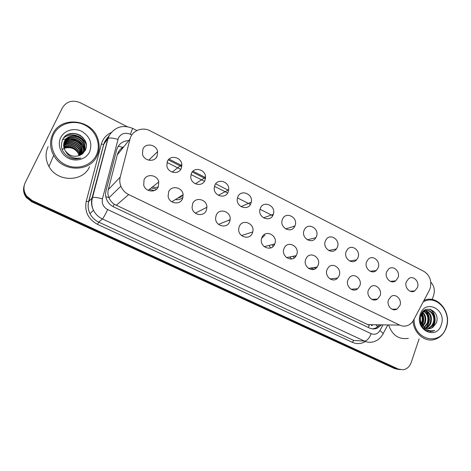 <?xml version="1.0" encoding="UTF-8"?>
<svg xmlns="http://www.w3.org/2000/svg" width="471" height="471" viewBox="0 0 471 471"><rect width="100%" height="100%" fill="white"/><g stroke="black" fill="none" stroke-linecap="round" stroke-linejoin="round"><path stroke-width="0.71" d="M380.062 295.7L377.512 299.061C372.726 302.612 365.985 295.918 368.41 289.977L370.612 286.886C375.363 282.859 382.534 289.588 380.062 295.7M359.809 285.756L357.748 288.723C352.973 293.086 345.284 286.233 347.928 279.921L349.635 277.284C354.322 272.385 362.505 279.244 359.809 285.756M339.155 275.612L337.636 278.055C332.997 283.383 324.154 276.424 327.045 269.665L328.222 267.628C332.703 261.705 342.111 268.629 339.155 275.612M318.102 265.273L317.142 267.033C312.797 273.463 302.582 266.498 305.756 259.209L306.397 257.925C310.483 250.855 321.346 257.737 318.102 265.273M296.636 254.729L296.2 255.653C292.373 263.289 280.557 256.442 284.037 248.541L284.201 248.158C287.657 239.863 300.192 246.557 296.636 254.729M274.734 243.972C271.802 252.421 258.72 246.81 261.664 238.285L261.882 237.661C265.079 228.865 278.449 235.471 274.746 243.943L274.734 243.972M252.391 232.998C249.612 240.911 237.096 236.607 238.803 228.247L239.274 226.557C242.294 218.309 255.158 223.525 252.733 231.932L252.391 232.998M229.589 221.8C226.934 229.23 215.006 226.015 215.612 217.955L216.207 215.229C219.08 207.481 231.396 211.508 230.125 219.698L229.589 221.8M206.316 210.372C203.749 217.384 192.386 215.047 192.068 207.364L192.657 203.66C195.418 196.354 207.199 199.41 206.916 207.281L206.316 210.372M182.56 198.703C180.057 205.356 169.189 203.708 168.112 196.436L168.612 191.856C171.297 184.926 182.571 187.199 183.125 194.706L182.56 198.703M158.303 186.793C155.836 193.151 145.404 192.033 143.714 185.15L144.055 179.792C146.687 173.187 157.532 174.853 158.762 181.983L158.303 186.793M399.932 305.461L396.959 309.106C392.237 311.985 386.261 305.467 388.498 299.844L391.148 296.418C395.87 293.121 402.21 299.68 399.932 305.461M398.036 277.666L395.675 280.863C391.03 284.484 384.248 277.808 386.632 271.914L388.705 268.947C393.32 264.92 400.456 271.626 398.036 277.666M378.213 267.675L376.264 270.531C371.631 274.864 364.012 268.04 366.591 261.817L368.245 259.238C372.808 254.452 380.833 261.287 378.213 267.675M358.013 257.49L356.512 259.904C351.978 265.061 343.365 258.132 346.167 251.52L347.374 249.442C351.778 243.784 360.857 250.702 358.013 257.49M295.47 256.719L294.575 255.989M337.419 247.11L336.382 248.959C332.079 255.058 322.294 248.076 325.337 241.022L326.097 239.562C330.212 232.933 340.509 239.857 337.419 247.11M274.098 245.208L273.598 244.266M316.418 236.53L315.841 237.702C311.914 244.82 300.792 237.884 304.101 230.319L304.437 229.589C308.087 221.912 319.785 228.747 316.418 236.53M264.967 235.094L261.699 238.167M295.005 225.739L294.84 226.127C291.502 234.258 278.944 227.628 282.406 219.498L282.447 219.404C285.544 210.761 298.638 217.437 295.005 225.739M273.168 214.729C270.33 222.86 257.572 217.614 260.033 209.254L260.351 208.27C263.419 199.851 276.436 205.939 273.333 214.264L273.168 214.729M250.89 203.501C248.164 211.191 235.871 207.005 237.307 198.803L237.814 196.907C240.752 188.942 253.339 193.899 251.296 202.141L250.89 203.501M228.152 192.044C225.521 199.333 213.699 196.048 214.217 188.1L214.811 185.315C217.643 177.761 229.789 181.747 228.706 189.801L228.152 192.044M182.477 195.112C181.388 196.737 179.869 197.69 177.92 197.973M204.95 180.346C202.383 187.281 191.014 184.75 190.743 177.102L191.332 173.481C194.081 166.292 205.798 169.466 205.55 177.255L204.95 180.346M158.291 186.816C156.454 187.617 154.57 187.611 152.645 186.804M181.27 168.412C178.75 175.041 167.782 173.11 166.84 165.792L167.364 161.406C170.055 154.535 181.364 157.037 181.847 164.532L181.27 168.412M157.09 156.225C154.594 162.595 143.985 161.147 142.483 154.152L142.89 149.066C145.539 142.477 156.496 144.438 157.585 151.627L157.09 156.225M417.489 287.469L414.763 290.931C410.17 293.951 404.083 287.434 406.296 281.829L408.751 278.561C413.344 275.176 419.738 281.723 417.489 287.469M154.353 190.572L149.319 189.43M156.696 189.077L151.179 187.964M183.031 197.208C180.952 199.315 178.409 200.093 175.406 199.551M228.9 220.64L229.041 220.14M270.595 247.964L269.041 245.45M273.074 246.457L272.091 244.655M291.743 258.932L289.588 257.001M294.31 257.814L292.832 256.342M314.192 269.229L310.524 268.076M315.77 268.393L313.957 267.534M429.299 290.407L430.147 288.429C431.948 280.94 429.84 275.241 423.829 271.325L150.137 130.814C142.295 126.516 131.904 130.702 129.984 139.116L120.229 177.096C119.475 180.146 119.681 183.172 120.847 186.186C122.407 189.948 125.015 192.739 128.677 194.57L399.702 325.108C402.487 326.391 405.26 326.468 408.027 325.337C410.4 324.289 412.249 322.529 413.591 320.056L429.299 290.407M123.855 146.711L122.854 147.288C120.04 149.136 118.192 151.656 117.297 154.841L108.283 189.619C107.629 192.28 107.812 194.894 108.836 197.455L108.972 197.791C110.09 200.393 111.833 202.542 114.206 204.22L369.258 325.278L368.31 327.457M294.563 226.657L293.586 226.162M272.715 215.659L260.027 209.271M250.419 204.432L237.478 197.914M227.676 192.98L214.464 186.328M204.455 181.294L190.973 174.505M180.758 169.36L166.993 162.43M156.566 157.179L156.248 157.02M419.108 338.79L411.195 362.487C409.652 366.662 406.944 369.087 403.07 369.782L398.283 369.034L32.246 200.569L31.999 201.194L26.523 196.843C23.827 193.128 23.108 189.159 24.368 184.92C23.108 189.159 23.827 193.128 26.523 196.843L31.999 201.194L396.435 368.817L31.999 201.194L31.751 201.812L26.305 197.484C23.621 193.793 22.908 189.837 24.162 185.627M399.997 369.629L396.435 368.817L399.997 369.629M398.148 369.405L394.604 368.593L31.751 201.812M66.794 139.375L67.1 139.363M83.161 146.746L84.144 148.106M430.8 282.123C434.109 285.82 435.08 290.124 433.709 295.04L432.219 299.515M32.246 200.569L26.741 196.195C23.638 191.815 23.144 187.264 25.263 182.542L62.407 107.794C66.588 101.312 72.546 99.628 80.294 102.743L127.076 126.611M205.55 177.573L192.939 171.203M181.894 165.615L169.012 159.11M128.83 140.541C122.613 140.923 118.557 144.014 116.667 149.819L105.993 190.932C105.274 193.816 105.486 196.672 106.634 199.498C108.089 202.854 110.473 205.344 113.782 206.963L369.429 327.987C371.99 329.147 374.551 329.241 377.112 328.252L381.451 324.949M168.282 159.893L181.782 166.71M192.227 171.986L205.45 178.662M215.677 183.825L228.635 190.366M379.791 324.925L375.469 328.216L372.543 328.876M423.977 300.457C437.235 294.145 451.995 312.167 446.337 327.439C444.129 333.727 440.202 337.742 434.562 339.491C424.795 342.505 413.756 333.15 413.02 321.028M423.193 301.935C435.987 293.945 451.954 311.667 446.184 327.139C440.88 346.644 413.355 340.18 414.097 319.103M427.009 328.546L427.644 328.381C430.194 327.516 432.001 325.761 433.067 323.112C436.011 316.288 429.705 308.211 424.194 310.954L424.919 310.937C422.893 311.89 421.516 313.586 420.786 316.017C420.032 318.908 420.438 321.728 422.01 324.472C425.048 329.794 429.281 331.778 434.709 330.43L432.808 331.219L434.709 330.43M427.362 328.628L428.375 328.399C430.93 327.533 432.737 325.773 433.803 323.124C436.752 316.282 430.441 308.193 424.919 310.937M425.601 328.01C427.739 327.004 429.252 325.361 430.147 323.088C431.695 316.341 429.693 312.161 424.141 310.548M423.729 328.64L424.289 328.593M424.648 328.534L425.06 328.452M425.949 328.175C428.269 327.221 429.905 325.526 430.871 323.094C432.431 316.877 430.7 312.738 425.69 310.666M424.212 327.115L427.262 323.065C428.716 318.043 427.603 314.181 423.924 311.478M424.559 327.374L427.98 323.071C429.464 317.813 428.227 313.874 424.271 311.26M422.834 325.714L424.418 323.041C425.702 318.997 425.083 315.546 422.558 312.685M423.176 326.126L425.125 323.047C426.461 318.749 425.719 315.176 422.893 312.326M421.445 323.412L421.61 323.012C422.622 320.18 422.499 317.436 421.233 314.781M421.804 324.119L422.304 323.018C423.405 319.838 423.158 316.871 421.557 314.122M423.906 311.084L423.612 310.966M428.433 328.758L430.576 328.446L432.89 327.298L436.164 323.259C441.227 311.313 424.406 303.088 420.774 315.24C419.084 322.164 421.103 327.374 426.844 330.877L432.896 331.219M432.89 327.298L430.724 328.446C427.15 329.335 424.241 328.01 422.01 324.472M441.286 324.731C436.723 340.721 414.48 330.03 420.273 314.398C425.136 298.443 446.944 309.406 441.286 324.731M408.381 338.308C398.972 339.827 392.378 335.411 388.604 325.055M421.845 326.15L422.134 325.649M422.41 325.12C424.188 321.11 424.106 317.13 422.157 313.18M426.62 327.475C430.235 321.987 430.229 316.6 426.596 311.313M427.315 331.06L428.781 330.495M432.337 327.663C436.853 322.511 435.657 312.679 430.317 309.288M421.675 325.85L421.922 325.384M422.204 324.802C423.794 321.004 423.712 317.224 421.957 313.462M425.931 327.857C429.958 322.14 429.97 316.524 425.978 311.013M427.138 330.995L428.551 330.418M431.648 328.028C436.576 322.894 435.392 312.556 429.764 309.17M429.999 331.596L432.808 331.219M52.781 133.999C60.9 115.707 91.686 119.192 97.715 138.427C99.823 144.414 99.611 150.196 97.073 155.771C90.226 172.298 62.614 172.392 53.688 155.312C49.844 148.135 49.537 141.029 52.781 133.999M53.765 134.211C58.993 123.484 73.611 119.322 84.809 125.062C96.084 130.644 101.43 144.621 96.337 155.142C91.415 165.745 77.038 170.39 65.534 164.773C53.953 159.322 48.366 144.856 53.765 134.211M83.608 152.469L83.92 151.88C85.163 149.225 85.239 146.422 84.15 143.461C81.253 135.024 67.824 133.605 64.433 141.483L64.374 141.6M83.002 153.346L84.109 151.556C85.357 148.901 85.434 146.092 84.338 143.125C81.442 134.665 67.983 133.246 64.586 141.135C63.249 143.991 63.344 146.958 64.863 150.037L65.216 150.655C68.43 156.731 73.635 159.174 80.829 157.997C77.173 159.292 73.47 159.163 69.714 157.602C62.042 153.034 59.729 146.952 62.773 139.345C69.066 126.081 92.516 137.591 84.998 150.797L80.335 155.124C74.277 157.573 69.237 156.084 65.216 150.655M83.302 152.934L83.355 152.834C84.592 150.196 84.668 147.411 83.579 144.467C80.759 136.302 67.859 134.624 64.168 142.124M83.196 153.081C84.403 150.467 84.468 147.706 83.391 144.797C80.6 136.743 67.918 134.965 64.109 142.301M82.79 153.534C83.655 151.114 83.608 148.648 82.649 146.116C79.964 138.48 68.142 136.337 63.903 143.025M82.89 153.446C83.844 150.967 83.826 148.418 82.831 145.786C80.117 138.05 68.089 135.989 63.95 142.843M82.331 153.911L81.913 147.417C79.334 140.175 68.33 137.738 63.756 143.761M82.454 153.811L82.095 147.093C79.487 139.752 68.283 137.385 63.785 143.578M81.789 154.3L81.189 148.695C78.722 141.83 68.495 139.169 63.667 144.52M81.93 154.205L81.365 148.377C78.869 141.418 68.454 138.81 63.685 144.326M81.183 154.682L80.476 149.955C78.121 143.455 68.636 140.623 63.638 145.292M81.342 154.588L80.653 149.637C78.268 143.049 68.601 140.258 63.638 145.097M80.517 155.036L79.776 151.191C77.532 145.05 68.766 142.089 63.673 146.092M80.688 154.953L79.946 150.885C77.68 144.656 68.731 141.724 63.662 145.892M79.787 155.395L79.081 152.416C75.478 146.022 70.373 144.185 63.779 146.911M79.976 155.306L79.252 152.115C75.566 145.621 70.397 143.82 63.75 146.705M78.993 155.718L78.398 153.623C75.119 147.617 70.309 145.663 63.968 147.759M79.199 155.642L78.569 153.322C75.207 147.217 70.32 145.292 63.909 147.547M64.168 148.442L65.728 147.953L64.162 148.418M63.932 148.512L63.285 148.812M63.085 148.924L62.519 149.254M89.614 151.839C86.24 159.051 76.443 162.154 68.66 158.327C60.83 154.606 57.062 144.838 60.694 137.62C64.209 130.343 74.118 127.464 81.754 131.35C89.967 136.49 92.587 143.319 89.614 151.839M65.728 147.953C71.021 146.934 75.189 148.701 78.239 153.246M89.549 166.716C83.114 182.189 57.297 182.395 48.978 166.499C45.393 159.828 45.11 153.199 48.142 146.616M86.205 144.338C83.167 135.73 70.691 131.745 63.844 137.75M80.735 135.648C77.527 133.793 74.259 133.099 70.933 133.57M86.111 144.503C83.049 135.825 70.409 131.88 63.603 138.056M82.973 137.556C78.457 133.846 73.617 132.763 68.454 134.306M118.209 146.281L122.854 147.288M376.046 324.872L377.895 326.815M113.069 206.604L114.206 204.22M105.816 196.813L108.836 197.455M367.551 324.649L399.702 325.108M116.202 205.374L128.677 194.57M108.283 189.619L120.229 177.096M117.297 154.841L129.984 139.116M371.46 325.596L371.949 324.707M394.604 368.593L398.283 369.034M121.371 148.383L122.448 148.453M131.815 135L130.355 134.259C125.151 132.198 121.177 133.417 118.427 137.921L102.437 198.839C101.595 203.554 103.332 207.128 107.653 209.554L371.172 333.686C374.798 335.046 377.718 333.986 379.926 330.518L382.935 324.972M379.926 330.518C382.864 332.756 383.741 334.145 382.564 334.687C380.462 338.196 377.524 340.539 373.756 341.699C370.624 342.676 367.527 342.476 364.466 341.092L102.442 218.974C98.451 217.054 95.448 214.14 93.435 210.231C91.474 206.163 91.027 202 92.092 197.726L108.636 135.883M107.429 137.673L104.803 141.559L103.797 144.314L108.077 138.35C110.026 137.679 113.305 138.015 117.909 139.351M365.478 341.516C361.198 343.989 356.777 344.236 352.22 342.264L97.509 224.367C88.142 219.18 84.38 211.485 86.234 201.276L101.33 144.15C102.878 138.774 106.187 134.9 111.256 132.534M371.172 333.686C369.293 338.308 367.056 340.774 364.466 341.092L353.809 340.48L352.22 342.264M136.873 130.555L132.628 128.389C122.831 124.438 115.054 126.805 109.278 135.477L108.077 138.35L92.534 197.49L88.713 201.553C87.677 205.692 88.112 209.725 90.014 213.663C91.957 217.449 94.871 220.269 98.745 222.118L353.809 340.48M101.33 144.15L103.797 144.314L88.713 201.553L86.234 201.276M107.653 209.554C105.257 214.617 103.52 217.755 102.442 218.974L98.745 222.118L97.509 224.367M107.694 137.279L103.691 144.397L88.613 201.606C87.618 205.739 88.089 209.76 90.014 213.663L93.435 210.231C91.586 206.08 91.28 201.829 92.534 197.49C94.436 197.125 97.733 197.579 102.437 198.839M132.628 128.389L130.355 134.259M372.102 325.596L372.579 324.719M83.237 147.011L84.15 148.306M62.826 139.587L64.609 139.186M64.986 139.128L66.04 138.998M66.24 138.98L67.106 138.921M67.524 138.91L69.396 138.969M70.362 139.069C74.895 139.704 78.781 141.624 82.019 144.815M82.743 145.58L84.044 147.205M84.321 147.594L84.874 148.465M84.998 148.677L85.539 149.66M377.512 299.061L371.813 299.356M357.748 288.723L351.136 289.265M337.636 278.055L330.024 278.944M317.142 267.033L308.487 268.393M296.2 255.653L286.533 257.625M396.959 309.106L392.06 309.223M395.675 280.863L390.365 281.358M376.264 270.531L370.212 271.284M356.512 259.904L349.647 260.993M336.382 248.959L328.681 250.501M315.841 237.702L307.322 239.798M294.84 226.127L285.585 228.906M414.763 290.931L410.117 291.237M108.972 197.791L120.847 186.186M157.585 151.627L148.742 160.199M181.847 164.532L172.168 172.127M205.55 177.255L195.377 183.796M228.706 189.801L218.35 195.288M251.296 202.141L241.064 206.634M273.333 214.264L263.489 217.843M158.762 181.983L148.171 190.337M183.125 194.706L171.809 201.806M206.916 207.281L195.277 213.145M230.125 219.698L218.532 224.396M252.733 231.932L241.517 235.582M274.746 243.943L264.202 246.674M26.305 197.484L26.741 196.195M383.058 333.774L387.774 325.043M396.205 309.441L396.382 309.117M371.69 325.602L372.178 324.713M375.469 328.216L377.112 328.252M428.375 328.399L427.644 328.381M84.338 143.125L84.15 143.461M83.579 144.467L83.391 144.797M82.831 145.786L82.649 146.116M82.095 147.093L81.913 147.417M81.365 148.377L81.189 148.695M80.653 149.637L80.476 149.955M79.946 150.885L79.776 151.191M79.252 152.115L79.081 152.416M78.569 153.322L78.398 153.623M53.688 155.312L48.978 166.499"/></g></svg>
